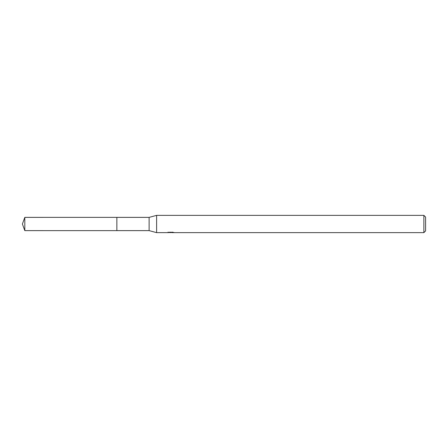<?xml version="1.0" encoding="UTF-8"?>
<svg xmlns="http://www.w3.org/2000/svg" width="448" height="448" viewBox="0 0 448 448"><rect width="100%" height="100%" fill="white"/><g stroke="black" fill="none" stroke-linecap="round" stroke-linejoin="round"><path stroke-width="0.67" d="M168.129 232.047L168.067 232.641L156.61 232.641L149.122 230.625L116.866 230.625L116.866 217.375L149.122 217.375L156.61 215.359L423.87 215.359L425.6 217.09L425.6 230.91L423.87 232.641L171.926 232.641L171.892 232.249M116.866 230.625L116.866 217.375L116.866 230.63L24.814 230.625L24.814 217.375L116.866 217.37M149.122 230.625L149.122 217.375M156.61 232.641L156.61 215.359M171.892 232.506L170.005 232.557M171.007 232.641L170.598 232.641M423.87 232.641L423.87 215.359M168.129 232.624L171.354 232.478L168.594 232.478M168.308 232.562L169.994 232.165M169.49 232.249L172.9 232.249M172.396 232.165L174.082 232.562M174.244 232.546C171.366 232.562 171.366 232.59 174.25 232.613M24.814 217.375L22.4 224L24.814 230.625"/></g></svg>
